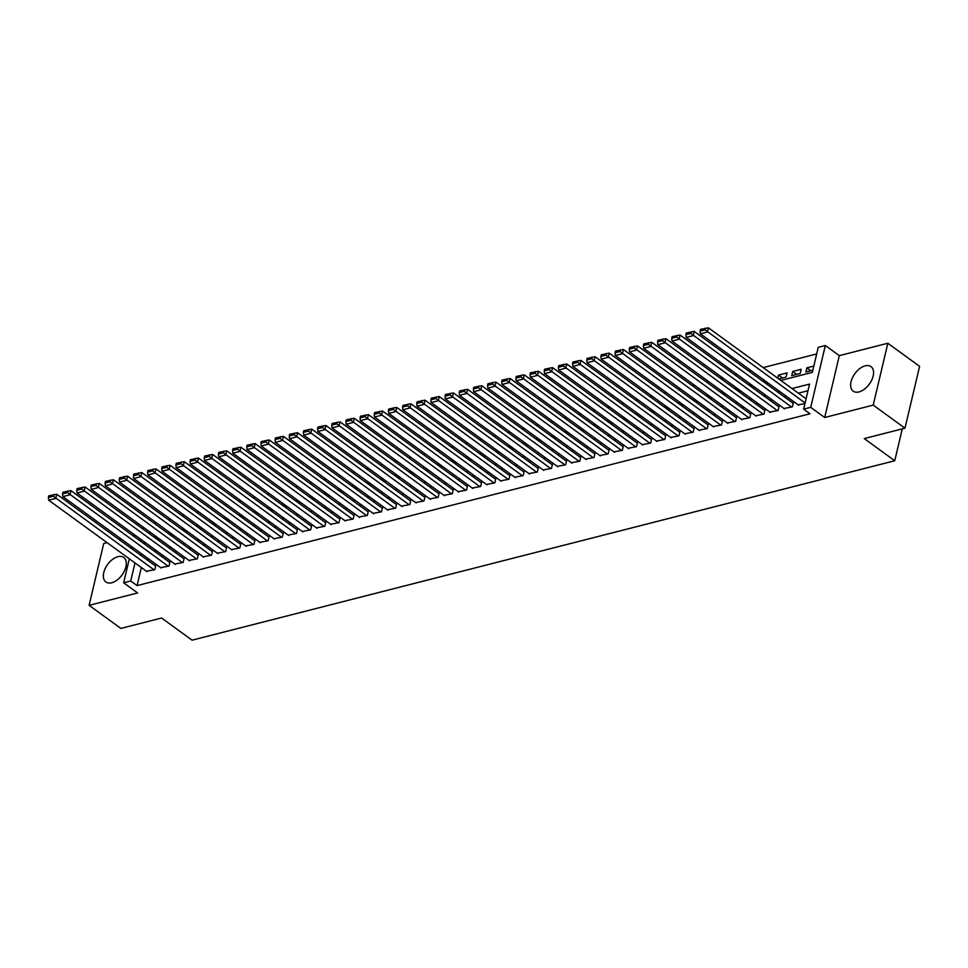 <?xml version="1.0" encoding="UTF-8"?>
<svg xmlns="http://www.w3.org/2000/svg" width="968" height="968" viewBox="0 0 968 968"><rect width="100%" height="100%" fill="white"/><g stroke="black" fill="none" stroke-linecap="round" stroke-linejoin="round"><path stroke-width="1.45" d="M865.186 365.844A15.161 8.93 -54 0 0 852.518 377.617A15.161 8.93 -54 0 0 853.195 391.145A15.161 8.93 -54 0 0 859.027 391.919A15.161 8.93 -54 0 0 871.696 380.158A15.161 8.93 -54 0 0 871.019 366.618A15.161 8.93 -54 0 0 865.186 365.844M117.915 556.673A15.161 8.93 -54 0 0 105.246 568.446A15.161 8.93 -54 0 0 105.923 581.986A15.161 8.93 -54 0 0 111.743 582.76A15.161 8.93 -54 0 0 124.424 570.987A15.161 8.93 -54 0 0 123.747 557.447A15.161 8.93 -54 0 0 117.915 556.673M780.813 380.424L812.333 372.377L818.262 347.306L825.341 345.491L810.724 407.346L803.634 409.149L809.563 384.078L792.005 388.555M839.316 355.643L824.7 417.498L873.221 405.108L904.983 428.183L919.6 366.34L887.837 343.253L839.316 355.643L825.341 345.491M134.818 535.558L133.306 535.945M121.242 539.019L119.137 539.563M107.073 542.637L103.721 543.496L89.104 605.339L137.625 592.948L123.65 582.796L129.325 558.802M816.69 353.937L763.171 367.61M751.107 370.684L749.014 371.228M736.938 374.301L734.845 374.846M722.769 377.919L720.676 378.464M708.6 381.537L706.507 382.082M694.443 385.155L692.338 385.7M680.274 388.773L678.181 389.317M666.105 392.391L664.012 392.935M651.936 396.009L649.843 396.553M637.779 399.627L635.673 400.171M623.61 403.245L621.504 403.789M609.441 406.863L607.347 407.407M595.272 410.48L593.178 411.025M581.102 414.098L579.009 414.631M566.946 417.716L564.84 418.249M552.776 421.334L550.683 421.866M538.607 424.952L536.514 425.484M524.438 428.57L522.345 429.102M510.281 432.188L508.176 432.72M496.112 435.806L494.007 436.338M481.943 439.424L479.85 439.956M467.774 443.041L465.681 443.574M453.605 446.659L451.511 447.192M439.448 450.277L437.342 450.81M425.279 453.895L423.185 454.428M411.11 457.513L409.016 458.046M396.94 461.131L394.847 461.663M382.784 464.749L380.678 465.281M368.614 468.367L366.509 468.899M354.445 471.985L352.352 472.517M340.276 475.603L338.183 476.135M326.107 479.221L324.014 479.753M311.95 482.838L309.845 483.371M297.781 486.456L295.688 486.989M283.612 490.074L281.519 490.607M269.443 493.692L267.349 494.224M255.286 497.31L253.18 497.842M241.117 500.928L239.011 501.46M226.948 504.546L224.854 505.078M212.778 508.164L210.685 508.696M198.609 511.782L196.516 512.314M184.452 515.399L182.347 515.932M170.283 519.017L168.19 519.55M156.114 522.635L154.021 523.168M873.221 405.108L887.837 343.253M904.983 428.183L864.255 438.589L894.747 460.744L192.088 640.175L161.596 618.02L120.867 628.426L89.104 605.339M798.116 404.854L804.928 403.668M783.959 408.472L792.308 406.887L793.3 402.712L792.598 402.894M769.79 412.09L778.151 410.505L779.131 406.33L778.429 406.512M755.621 415.708L763.982 414.123L764.974 409.948L764.26 410.129M741.452 419.325L749.813 417.74L750.805 413.566L750.091 413.747M727.283 422.943L735.644 421.358L736.636 417.184L735.922 417.365M713.126 426.561L721.487 424.976L722.467 420.802L721.765 420.983M698.957 430.179L707.318 428.594L708.298 424.42L707.596 424.601M684.787 433.797L693.149 432.212L694.141 428.037L693.427 428.219M670.618 437.415L678.979 435.83L679.972 431.655L679.258 431.837M656.461 441.033L664.81 439.448L665.803 435.273L665.101 435.455M642.292 444.651L650.653 443.066L651.633 438.891L650.932 439.073M628.123 448.269L636.484 446.684L637.476 442.509L636.762 442.691M613.954 451.887L622.315 450.301L623.307 446.127L622.593 446.309M599.785 455.504L608.146 453.919L609.138 449.745L608.424 449.926M585.628 459.122L593.989 457.537L594.969 453.363L594.267 453.544M571.459 462.74L579.82 461.155L580.8 456.981L580.098 457.162M557.29 466.358L565.651 464.773L566.643 460.599L565.929 460.78M543.121 469.964L551.482 468.391L552.474 464.216L551.76 464.398M528.964 473.582L537.313 472.009L538.305 467.834L537.603 468.016M514.794 477.2L523.156 475.627L524.136 471.452L523.434 471.634M500.625 480.818L508.986 479.245L509.979 475.07L509.265 475.252M486.456 484.436L494.817 482.863L495.81 478.688L495.096 478.87M472.287 488.053L480.648 486.481L481.64 482.306L480.927 482.488M458.13 491.671L466.491 490.098L467.471 485.924L466.77 486.105M443.961 495.289L452.322 493.716L453.302 489.542L452.601 489.723M429.792 498.907L438.153 497.334L439.145 493.16L438.431 493.341M415.623 502.525L423.984 500.952L424.976 496.778L424.262 496.959M401.466 506.143L409.815 504.57L410.807 500.396L410.105 500.577M387.297 509.761L395.658 508.188L396.638 504.013L395.936 504.195M373.128 513.379L381.489 511.806L382.481 507.631L381.767 507.801M358.959 516.997L367.32 515.424L368.312 511.249L367.598 511.419M344.789 520.615L353.151 519.042L354.143 514.867L353.429 515.036M330.632 524.232L338.994 522.659L339.974 518.473L339.272 518.654M316.463 527.85L324.825 526.277L325.805 522.091L325.103 522.272M302.294 531.468L310.655 529.895L311.648 525.709L310.934 525.89M288.125 535.086L296.486 533.513L297.478 529.327L296.765 529.508M273.968 538.704L282.317 537.131L283.309 532.944L282.608 533.126M259.799 542.322L268.16 540.749L269.14 536.562L268.438 536.744M245.63 545.94L253.991 544.367L254.971 540.18L254.269 540.362M231.461 549.558L239.822 547.985L240.814 543.798L240.1 543.98M217.292 553.176L225.653 551.603L226.645 547.416L225.931 547.598M203.135 556.794L211.496 555.221L212.476 551.034L211.774 551.216M188.966 560.411L197.327 558.839L198.307 554.652L197.605 554.833M174.797 564.029L183.158 562.456L184.15 558.27L183.436 558.451M160.627 567.647L168.989 566.074L169.981 561.888L169.267 562.069M782.531 377.98L778.538 375.076L787.032 372.898L786.052 377.084L778.768 378.936M796.7 374.362L792.707 371.458L801.201 369.28L800.221 373.466L791.715 375.632L792.707 371.458M149.774 531.928L149.362 533.695M155.449 538.111L157.542 537.579M154.469 537.409L154.88 535.643M169.618 534.493L171.711 533.961M168.638 533.791L169.049 532.025M183.775 530.875L185.88 530.343M182.807 530.174L183.218 528.407M197.944 527.257L200.037 526.725M196.964 526.556L197.387 524.789M212.113 523.64L214.206 523.107M211.133 522.938L211.544 521.171M226.282 520.022L228.375 519.489M225.302 519.32L225.713 517.565M240.439 516.404L242.544 515.871M239.471 515.702L239.882 513.947M254.608 512.786L256.714 512.254M253.628 512.084L254.052 510.33M268.777 509.18L270.871 508.636M267.797 508.466L268.221 506.712M282.946 505.562L285.04 505.018M281.966 504.848L282.378 503.094M297.115 501.944L299.209 501.4M296.135 501.23L296.547 499.476M311.272 498.326L313.378 497.782M310.304 497.613L310.716 495.858M325.442 494.709L327.535 494.164M324.461 493.995L324.885 492.24M339.611 491.091L341.704 490.546M338.631 490.377L339.042 488.622M353.78 487.473L355.873 486.928M352.8 486.759L353.211 485.004M367.949 483.855L370.042 483.31M366.969 483.141L367.38 481.386M382.106 480.237L384.211 479.692M381.126 479.523L381.549 477.769M396.275 476.619L398.368 476.075M395.295 475.905L395.718 474.151M410.444 473.001L412.537 472.457M409.464 472.287L409.875 470.533M424.613 469.383L426.706 468.839M423.633 468.669L424.044 466.915M438.77 465.765L440.876 465.221M437.802 465.051L438.214 463.297M452.939 462.147L455.033 461.615M451.959 461.434L452.383 459.679M467.108 458.529L469.202 457.997M466.128 457.816L466.54 456.061M481.277 454.912L483.371 454.379M480.297 454.198L480.709 452.443M495.447 451.294L497.54 450.761M494.466 450.58L494.878 448.825M509.604 447.676L511.709 447.143M508.624 446.962L509.047 445.207M523.773 444.058L525.866 443.526M522.793 443.344L523.216 441.589M537.942 440.44L540.035 439.908M536.962 439.726L537.373 437.972M552.111 436.822L554.204 436.29M551.131 436.108L551.542 434.354M566.268 433.204L568.373 432.672M565.3 432.49L565.711 430.736M580.437 429.586L582.53 429.054M579.457 428.872L579.88 427.118M594.606 425.968L596.699 425.436M593.626 425.254L594.037 423.5M608.775 422.351L610.869 421.818M607.795 421.637L608.207 419.882M622.944 418.733L625.038 418.2M621.964 418.019L622.376 416.264M637.101 415.115L639.207 414.582M636.121 414.401L636.545 412.646M651.27 411.497L653.364 410.964M650.29 410.783L650.714 409.028M665.44 407.879L667.533 407.346M664.459 407.165L664.871 405.411M679.609 404.261L681.702 403.729M678.629 403.547L679.04 401.793M693.766 400.643L695.871 400.111M692.798 399.929L693.209 398.175M707.935 397.025L710.028 396.493M706.955 396.311L707.378 394.557M722.104 393.407L724.197 392.875M721.124 392.693L721.535 390.939M736.273 389.789L738.366 389.257M735.293 389.075L735.704 387.321M750.442 386.171L752.535 385.639M749.462 385.458L749.873 383.703M764.599 382.554L766.704 382.021M763.619 381.852L764.042 380.085M777.788 378.234L778.538 375.076M813.822 366.061L806.876 367.84L805.884 372.014L812.83 370.236M141.352 567.55L137.081 585.604L809.986 413.772L803.634 409.149M807.99 390.721L798.358 393.177M786.294 396.263L784.201 396.795M772.125 399.881L770.032 400.413M757.956 403.499L755.863 404.031M743.799 407.117L741.694 407.649M729.63 410.722L727.525 411.267M715.461 414.34L713.368 414.885M701.292 417.958L699.198 418.503M687.123 421.576L685.029 422.121M672.966 425.194L670.86 425.738M658.797 428.812L656.703 429.356M644.627 432.43L642.534 432.974M630.458 436.048L628.365 436.592M616.301 439.666L614.196 440.21M602.132 443.284L600.027 443.828M587.963 446.901L585.87 447.446M573.794 450.519L571.701 451.064M559.625 454.137L557.532 454.67M545.468 457.755L543.363 458.287M531.299 461.373L529.206 461.905M517.13 464.991L515.036 465.523M502.961 468.609L500.867 469.141M488.804 472.227L486.698 472.759M474.635 475.845L472.529 476.377M460.466 479.462L458.372 479.995M446.296 483.08L444.203 483.613M432.127 486.698L430.034 487.231M417.97 490.316L415.865 490.849M403.801 493.934L401.708 494.466M389.632 497.552L387.539 498.084M375.463 501.17L373.37 501.702M361.306 504.788L359.201 505.32M347.137 508.406L345.031 508.938M332.968 512.024L330.874 512.556M318.799 515.641L316.705 516.174M304.63 519.259L302.536 519.792M290.473 522.877L288.367 523.41M276.303 526.495L274.21 527.028M262.134 530.113L260.041 530.645M247.965 533.731L245.872 534.263M233.796 537.349L231.703 537.881M219.639 540.967L217.534 541.499M205.47 544.585L203.377 545.117M191.301 548.203L189.208 548.735M177.132 551.821L175.039 552.353M162.975 555.438L160.869 555.971M148.806 559.056L146.713 559.589M146.47 571.265L154.82 569.692L155.812 565.506L155.11 565.687M894.747 460.744L902.273 428.872M824.7 417.498L810.724 407.346M137.081 585.604L130.728 580.994L123.65 582.796M143.325 543.217L145.418 542.685M157.494 539.599L159.587 539.067M171.663 535.982L173.756 535.449M185.82 532.364L187.925 531.831M199.989 528.746L202.082 528.213M214.158 525.128L216.251 524.596M228.327 521.51L230.42 520.978M242.484 517.892L244.589 517.36M256.653 514.274L258.758 513.742M270.822 510.656L272.916 510.124M284.991 507.038L287.085 506.506M299.16 503.421L301.254 502.888M313.317 499.803L315.423 499.27M327.486 496.185L329.58 495.652M341.656 492.567L343.749 492.034M355.825 488.949L357.918 488.416M369.982 485.331L372.087 484.799M384.151 481.713L386.256 481.181M398.32 478.095L400.413 477.563M412.489 474.477L414.582 473.945M426.658 470.859L428.751 470.327M440.815 467.254L442.921 466.709M454.984 463.636L457.077 463.091M469.153 460.018L471.247 459.473M483.322 456.4L485.416 455.855M497.479 452.782L499.585 452.238M511.649 449.164L513.754 448.62M525.818 445.546L527.911 445.002M539.987 441.928L542.08 441.384M554.156 438.31L556.249 437.766M568.313 434.692L570.418 434.148M582.482 431.075L584.575 430.53M596.651 427.457L598.744 426.912M610.82 423.839L612.913 423.306M624.977 420.221L627.082 419.689M639.146 416.603L641.252 416.071M653.315 412.985L655.409 412.453M667.484 409.367L669.578 408.835M681.654 405.749L683.747 405.217M695.81 402.131L697.916 401.599M709.98 398.514L712.073 397.981M724.149 394.896L726.242 394.363M738.318 391.278L740.411 390.745M752.475 387.66L754.58 387.127M766.644 384.042L768.749 383.51M143.421 527.318L143.01 529.072M140.614 539.188L140.203 540.943M131.708 548.687L132.132 546.932M134.516 536.816L134.927 535.062M137.323 524.946L137.734 523.192M135 562.928L130.728 580.994M779.942 391.641L777.849 392.173M765.773 395.259L763.679 395.791M751.604 398.876L749.51 399.409M737.447 402.494L735.341 403.027M723.278 406.112L721.172 406.645M709.108 409.73L707.015 410.263M694.939 413.348L692.846 413.88M680.77 416.966L678.677 417.498M666.613 420.584L664.508 421.116M652.444 424.202L650.351 424.734M638.275 427.82L636.182 428.352M624.106 431.438L622.013 431.97M609.937 435.055L607.844 435.588M595.78 438.673L593.674 439.206M581.611 442.291L579.517 442.824M567.442 445.909L565.348 446.442M553.273 449.527L551.179 450.059M539.115 453.145L537.01 453.677M524.946 456.763L522.853 457.295M510.777 460.381L508.684 460.913M496.608 463.999L494.515 464.531M482.439 467.617L480.346 468.149M468.282 471.234L466.177 471.767M454.113 474.852L452.02 475.385M439.944 478.47L437.851 479.003M425.775 482.088L423.681 482.621M411.618 485.706L409.512 486.238M397.449 489.324L395.355 489.856M383.28 492.942L381.186 493.474M369.111 496.548L367.017 497.092M354.941 500.166L352.848 500.71M340.784 503.784L338.679 504.328M326.615 507.401L324.522 507.946M312.446 511.019L310.353 511.564M298.277 514.637L296.184 515.182M284.12 518.255L282.015 518.8M269.951 521.873L267.858 522.418M255.782 525.491L253.689 526.035M241.613 529.109L239.519 529.653M227.444 532.727L225.35 533.271M213.287 536.345L211.181 536.889M199.118 539.962L197.024 540.495M184.948 543.58L182.855 544.113M170.779 547.198L168.686 547.731M156.622 550.816L154.517 551.349M142.453 554.434L140.36 554.966M810.869 370.744L806.876 367.84M147.027 571.677L48.69 500.214L55.781 498.411L56.761 494.237L48.799 495.822L48.4 497.491L53.361 496.233L53.748 494.551M155.667 566.099L56.761 494.237M154.118 569.874L53.361 496.233M48.4 497.491L48.69 500.214M161.196 568.059L62.86 496.608L69.938 494.793L70.93 490.619L62.956 492.204L62.569 493.874L67.53 492.615L67.917 490.933M169.836 562.481L70.93 490.619M168.287 566.256L67.53 492.615M62.569 493.874L62.86 496.608M175.365 564.441L77.029 492.99L84.107 491.175L85.099 487.001L77.125 488.586L76.738 490.256L81.687 488.997L82.086 487.327M184.005 558.863L85.099 487.001M182.444 562.638L81.687 488.997M76.738 490.256L77.029 492.99M189.534 560.823L91.198 489.372L98.276 487.557L99.268 483.383L91.294 484.968L90.895 486.638L95.856 485.379L96.255 483.71M198.174 555.245L99.268 483.383M196.613 559.02L95.856 485.379M90.895 486.638L91.198 489.372M203.703 557.205L105.355 485.754L112.445 483.939L113.425 479.765L105.464 481.35L105.064 483.02L110.025 481.761L110.425 480.092M212.343 551.627L113.425 479.765M210.782 555.402L110.025 481.761M105.064 483.02L105.355 485.754M217.861 553.587L119.524 482.137L126.602 480.322L127.594 476.147L119.633 477.732L119.233 479.402L124.194 478.144L124.582 476.474M226.5 548.009L127.594 476.147M224.951 551.784L124.194 478.144M119.233 479.402L119.524 482.137M232.03 549.969L133.693 478.519L140.771 476.704L141.764 472.529L133.79 474.114L133.403 475.784L138.351 474.526L138.751 472.856M240.669 544.391L141.764 472.529M239.12 548.166L138.351 474.526M133.403 475.784L133.693 478.519M246.199 546.351L147.862 474.901L154.941 473.086L155.933 468.911L147.959 470.496L147.559 472.166L152.52 470.908L152.92 469.238M254.838 540.773L155.933 468.911M253.277 544.548L152.52 470.908M147.559 472.166L147.862 474.901M260.368 542.733L162.019 471.283L169.11 469.468L170.09 465.293L162.128 466.879L161.729 468.548L166.69 467.29L167.089 465.62M269.007 537.155L170.09 465.293M267.446 540.931L166.69 467.29M161.729 468.548L162.019 471.283M274.525 539.115L176.188 467.665L183.279 465.85L184.259 461.675L176.297 463.261L175.898 464.93L180.859 463.672L181.246 462.002M283.164 533.537L184.259 461.675M281.615 537.313L180.859 463.672M175.898 464.93L176.188 467.665M288.694 535.498L190.357 464.047L197.436 462.232L198.428 458.058L190.454 459.643L190.067 461.312L195.028 460.054L195.415 458.384M297.333 529.919L198.428 458.058M295.784 533.695L195.028 460.054M190.067 461.312L190.357 464.047M302.863 531.88L204.526 460.429L211.605 458.614L212.597 454.44L204.623 456.025L204.236 457.695L209.185 456.436L209.584 454.766M311.502 526.314L212.597 454.44M309.941 530.077L209.185 456.436M204.236 457.695L204.526 460.429M317.032 528.262L218.695 456.811L225.774 454.996L226.766 450.822L218.792 452.407L218.393 454.089L223.354 452.818L223.753 451.149M325.671 522.696L226.766 450.822M324.111 526.459L223.354 452.818M218.393 454.089L218.695 456.811M331.201 524.644L232.852 453.193L239.943 451.378L240.923 447.204L232.961 448.789L232.562 450.471L237.523 449.2L237.922 447.531M339.841 519.078L240.923 447.204M338.28 522.841L237.523 449.2M232.562 450.471L232.852 453.193M345.358 521.026L247.022 449.575L254.1 447.76L255.092 443.586L247.13 445.171L246.731 446.853L251.692 445.582L252.079 443.913M353.998 515.46L255.092 443.586M352.449 519.223L251.692 445.582M246.731 446.853L247.022 449.575M359.527 517.408L261.191 445.958L268.269 444.143L269.261 439.968L261.287 441.553L260.9 443.235L265.849 441.965L266.248 440.295M368.167 511.842L269.261 439.968M366.618 515.605L265.849 441.965M260.9 443.235L261.191 445.958M373.696 513.79L275.36 442.34L282.438 440.525L283.43 436.35L275.457 437.935L275.057 439.617L280.018 438.347L280.418 436.677M382.336 508.224L283.43 436.35M380.775 511.987L280.018 438.347M275.057 439.617L275.36 442.34M387.865 510.172L289.517 438.722L296.607 436.907L297.587 432.732L289.626 434.317L289.226 435.999L294.187 434.729L294.587 433.059M396.505 504.606L297.587 432.732M394.944 508.369L294.187 434.729M289.226 435.999L289.517 438.722M402.022 506.554L303.686 435.104L310.776 433.289L311.756 429.114L303.795 430.7L303.395 432.381L308.356 431.111L308.744 429.441M410.662 500.988L311.756 429.114M409.113 504.751L308.356 431.111M303.395 432.381L303.686 435.104M416.192 502.936L317.855 431.486L324.933 429.671L325.926 425.496L317.952 427.094L317.564 428.764L322.526 427.493L322.913 425.823M424.831 497.37L325.926 425.496M423.282 501.134L322.526 427.493M317.564 428.764L317.855 431.486M430.361 499.319L332.024 427.868L339.102 426.053L340.095 421.879L332.121 423.476L331.734 425.146L336.683 423.875L337.082 422.205M439 493.753L340.095 421.879M437.439 497.516L336.683 423.875M331.734 425.146L332.024 427.868M444.53 495.701L346.193 424.25L353.272 422.435L354.264 418.261L346.29 419.858L345.891 421.528L350.852 420.257L351.251 418.587M453.169 490.135L354.264 418.261M451.608 493.898L350.852 420.257M345.891 421.528L346.193 424.25M458.699 492.083L360.35 420.632L367.441 418.817L368.421 414.643L360.459 416.24L360.06 417.91L365.021 416.639L365.42 414.969M467.338 486.517L368.421 414.643M465.777 490.28L365.021 416.639M360.06 417.91L360.35 420.632M472.856 488.465L374.519 417.014L381.61 415.199L382.59 411.025L374.628 412.622L374.229 414.292L379.19 413.021L379.577 411.352M481.495 482.899L382.59 411.025M479.946 486.662L379.19 413.021M374.229 414.292L374.519 417.014M487.025 484.859L388.688 413.396L395.767 411.581L396.759 407.407L388.785 409.004L388.398 410.674L393.347 409.404L393.746 407.734M495.664 479.281L396.759 407.407M494.116 483.044L393.347 409.404M388.398 410.674L388.688 413.396M501.194 481.241L402.857 409.779L409.936 407.976L410.928 403.789L402.954 405.386L402.555 407.056L407.516 405.786L407.915 404.116M509.834 475.663L410.928 403.789M508.273 479.426L407.516 405.786M402.555 407.056L402.857 409.779M515.363 477.623L417.014 406.161L424.105 404.358L425.085 400.171L417.123 401.768L416.724 403.438L421.685 402.168L422.084 400.498M524.003 472.045L425.085 400.171M522.442 475.808L421.685 402.168M416.724 403.438L417.014 406.161M529.52 474.005L431.184 402.543L438.274 400.74L439.254 396.553L431.292 398.151L430.893 399.82L435.854 398.55L436.241 396.88M538.16 468.427L439.254 396.553M536.611 472.19L435.854 398.55M430.893 399.82L431.184 402.543M543.689 470.387L445.353 398.925L452.431 397.122L453.423 392.935L445.449 394.533L445.062 396.202L450.023 394.932L450.41 393.262M552.329 464.809L453.423 392.935M550.78 468.572L450.023 394.932M445.062 396.202L445.353 398.925M557.858 466.77L459.522 395.307L466.6 393.504L467.592 389.317L459.619 390.915L459.231 392.584L464.18 391.314L464.579 389.644M566.498 461.191L467.592 389.317M564.937 464.955L464.18 391.314M459.231 392.584L459.522 395.307M572.028 463.152L473.691 391.689L480.769 389.886L481.761 385.7L473.788 387.297L473.388 388.967L478.349 387.696L478.749 386.026M580.667 457.574L481.761 385.7M579.106 461.337L478.349 387.696M473.388 388.967L473.691 391.689M586.197 459.534L487.848 388.071L494.938 386.268L495.918 382.082L487.957 383.679L487.557 385.349L492.518 384.078L492.918 382.408M594.836 453.956L495.918 382.082M593.275 457.719L492.518 384.078M487.557 385.349L487.848 388.071M600.354 455.916L502.017 384.453L509.107 382.65L510.088 378.464L502.126 380.061L501.726 381.731L506.688 380.46L507.075 378.791M608.993 450.338L510.088 378.464M607.444 454.101L506.688 380.46M501.726 381.731L502.017 384.453M614.523 452.298L516.186 380.835L523.264 379.032L524.257 374.846L516.283 376.443L515.896 378.113L520.844 376.842L521.244 375.173M623.162 446.72L524.257 374.846M621.613 450.483L520.844 376.842M515.896 378.113L516.186 380.835M628.692 448.68L530.355 377.217L537.434 375.415L538.426 371.228L530.452 372.825L530.053 374.495L535.014 373.224L535.413 371.555M637.331 443.102L538.426 371.228M635.77 446.865L535.014 373.224M530.053 374.495L530.355 377.217M642.861 445.062L544.512 373.6L551.603 371.797L552.583 367.61L544.621 369.207L544.222 370.877L549.183 369.607L549.582 367.937M651.5 439.484L552.583 367.61M649.939 443.247L549.183 369.607M544.222 370.877L544.512 373.6M657.03 441.444L558.681 369.982L565.772 368.179L566.752 363.992L558.79 365.589L558.391 367.259L563.352 365.989L563.739 364.319M665.657 435.866L566.752 363.992M664.109 439.629L563.352 365.989M558.391 367.259L558.681 369.982M671.187 437.826L572.85 366.364L579.929 364.561L580.921 360.374L572.947 361.971L572.56 363.641L577.521 362.371L577.908 360.701M679.826 432.248L580.921 360.374M678.278 436.011L577.521 362.371M572.56 363.641L572.85 366.364M685.356 434.209L587.019 362.746L594.098 360.943L595.09 356.756L587.116 358.354L586.729 360.023L591.678 358.753L592.077 357.083M693.995 428.63L595.09 356.756M692.435 432.394L591.678 358.753M586.729 360.023L587.019 362.746M699.525 430.591L601.188 359.128L608.267 357.325L609.259 353.139L601.285 354.736L600.886 356.406L605.847 355.135L606.246 353.465M708.165 425.012L609.259 353.139M706.604 428.776L605.847 355.135M600.886 356.406L601.188 359.128M713.694 426.973L615.346 355.51L622.436 353.707L623.416 349.521L615.454 351.118L615.055 352.788L620.016 351.517L620.415 349.847M722.334 421.395L623.416 349.521M720.773 425.158L620.016 351.517M615.055 352.788L615.346 355.51M727.851 423.355L629.515 351.892L636.605 350.089L637.585 345.903L629.624 347.5L629.224 349.17L634.185 347.899L634.572 346.229M736.491 417.777L637.585 345.903M734.942 421.54L634.185 347.899M629.224 349.17L629.515 351.892M742.02 419.737L643.684 348.274L650.762 346.471L651.754 342.285L643.78 343.882L643.393 345.552L648.342 344.281L648.741 342.611M750.66 414.159L651.754 342.285M749.111 417.922L648.342 344.281M643.393 345.552L643.684 348.274M756.19 416.119L657.853 344.656L664.931 342.853L665.923 338.679L657.95 340.264L657.55 341.934L662.511 340.675L662.911 338.994M764.829 410.541L665.923 338.679M763.268 414.304L662.511 340.675M657.55 341.934L657.853 344.656M770.359 412.501L672.01 341.038L679.1 339.236L680.08 335.061L672.119 336.646L671.719 338.316L676.68 337.058L677.08 335.376M778.998 406.923L680.08 335.061M777.437 410.686L676.68 337.058M671.719 338.316L672.01 341.038M784.528 408.883L686.179 337.421L693.269 335.618L694.25 331.443L686.288 333.028L685.889 334.698L690.85 333.44L691.237 331.758M793.155 403.305L694.25 331.443M791.606 407.068L690.85 333.44M685.889 334.698L686.179 337.421M798.685 405.265L700.348 333.803L707.426 332L708.419 327.825L700.445 329.41L700.058 331.08L705.019 329.822L705.406 328.14M806.09 398.792L708.419 327.825M805.098 402.966L705.019 329.822M700.058 331.08L700.348 333.803"/></g></svg>
